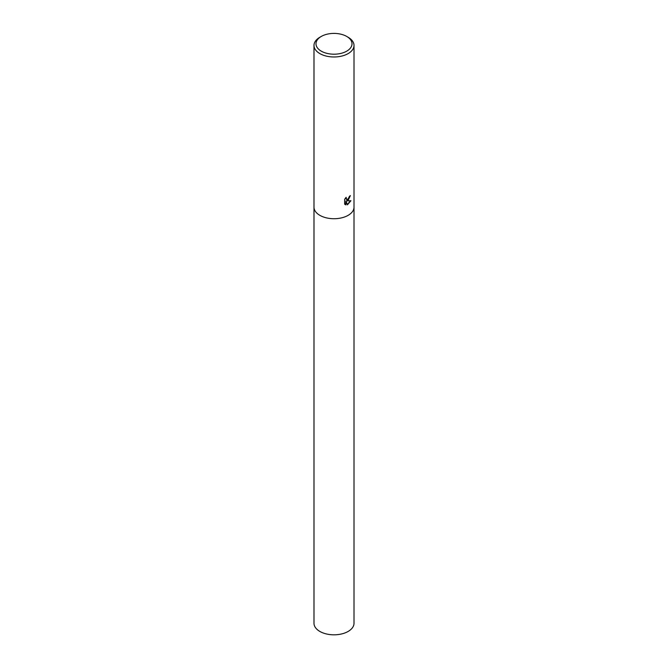 <?xml version="1.0" encoding="UTF-8"?>
<svg xmlns="http://www.w3.org/2000/svg" width="668" height="668" viewBox="0 0 668 668"><rect width="100%" height="100%" fill="white"/><g stroke="black" fill="none" stroke-linecap="round" stroke-linejoin="round"><path stroke-width="1" d="M348.145 200.358L346.734 200.918L350.942 200.709L347.452 204.834L345.94 200.976L345.94 204.892L344.638 204.132L344.638 199.298L346.141 197.294L346.492 199.39L348.145 199.064L349.414 196.342A20.007 11.548 0 0 0 350.374 195.607L348.145 200.358M346.734 36.448L348.145 37.266A20.007 11.548 180 0 1 354.007 45.432A20.007 11.548 180 0 1 348.145 53.599A20.007 11.548 180 0 1 326.343 56.104A20.007 11.548 180 0 1 313.993 45.432A20.007 11.548 180 0 1 319.855 37.266L321.266 36.448A18.011 10.396 180 0 1 346.734 36.448A18.011 10.396 180 0 1 346.734 51.152A18.011 10.396 180 0 1 321.266 51.152A18.011 10.396 180 0 1 321.266 36.448L319.855 37.266M313.993 207.172A20.007 11.548 180 0 0 326.343 217.843A20.007 11.548 180 0 0 348.145 215.338A20.007 11.548 180 0 0 354.007 207.172A20.007 11.548 180 0 1 348.145 215.338A20.007 11.548 180 0 1 326.343 217.843A20.007 11.548 180 0 1 313.993 207.172L313.993 45.432M349.99 195.916L346.734 200.918M346.325 199.273L345.581 197.92M345.072 204.508L345.581 204.684L345.94 200.976M347.335 204.542L350.483 200.784M354.007 207.239L354.007 623.269A20.007 11.548 180 0 1 348.145 631.435A20.007 11.548 180 0 1 326.343 633.94A20.007 11.548 180 0 1 313.993 623.269L313.993 207.239M354.007 207.172L354.007 45.432"/></g></svg>
